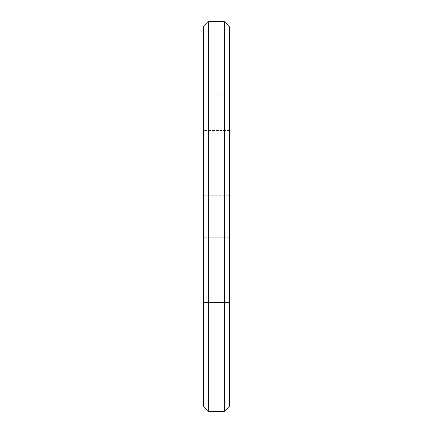 <?xml version="1.0" encoding="UTF-8"?>
<svg xmlns="http://www.w3.org/2000/svg" width="433" height="433" viewBox="0 0 433 433"><rect width="100%" height="100%" fill="white"/><g stroke="black" fill="none" stroke-linecap="round" stroke-linejoin="round"><path stroke-width="0.32" stroke-dasharray="2.17 1.62" d="M229.49 232.867L203.51 232.867L203.51 200.133L203.51 232.867L203.51 200.133L203.51 232.867L229.49 232.867L229.49 200.133L203.51 200.133L229.49 200.133L229.49 232.867M229.49 253.034L203.51 253.034L203.51 179.966L203.51 253.034L203.51 179.966L203.51 253.034L229.49 253.034L229.49 179.966L203.51 179.966L229.49 179.966L229.49 253.034M229.49 399.172L229.49 326.103L229.49 399.172L203.51 399.172L203.51 326.103L203.51 399.172M229.49 326.103L203.51 326.103M229.49 106.897L229.49 33.828L229.49 106.897L203.51 106.897L203.51 33.828L203.51 106.897M229.49 33.828L203.51 33.828M229.49 130.571L203.51 130.571L203.51 95.758L203.51 130.571L203.51 95.758L203.51 130.571L229.49 130.571L229.49 95.758L203.51 95.758L229.49 95.758L229.49 130.571M229.49 337.242L203.51 337.242L203.51 302.429L203.51 337.242L203.51 302.429L203.51 337.242L229.49 337.242L229.49 302.429L203.51 302.429L229.49 302.429L229.49 337.242M203.51 26.846L203.51 406.154M203.51 195.716L203.51 237.284L203.51 195.716L229.49 195.716L229.49 237.284L229.49 195.716L203.51 195.716M208.706 411.35L208.706 21.65M224.294 21.65L224.294 411.35M229.49 406.154L229.49 26.846M229.49 237.284L203.51 237.284L229.49 237.284"/><path stroke-width="0.65" d="M208.706 411.35L203.51 406.154L203.51 26.846L208.706 21.65L208.706 411.35L224.294 411.35L224.294 21.65L229.49 26.846L229.49 406.154L224.294 411.35M208.706 21.65L224.294 21.65"/></g></svg>
